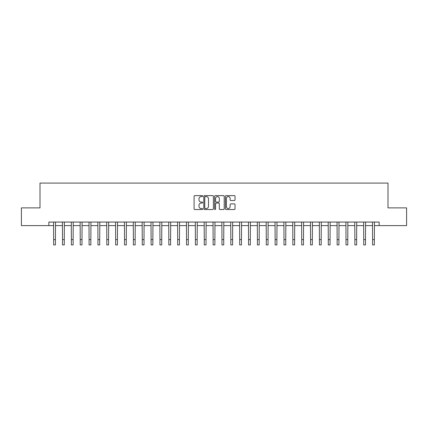 <?xml version="1.0" encoding="UTF-8"?>
<svg xmlns="http://www.w3.org/2000/svg" width="428" height="428" viewBox="0 0 428 428"><rect width="100%" height="100%" fill="white"/><g stroke="black" fill="none" stroke-linecap="round" stroke-linejoin="round"><path stroke-width="0.64" d="M202.658 196.104A0.487 0.487 0 0 0 202.171 195.617L194.783 195.617A0.696 0.696 0 0 0 194.087 196.313L194.087 208.832A0.696 0.696 0 0 0 194.783 209.527L202.171 209.527A0.487 0.487 0 0 0 202.658 209.041A0.487 0.487 0 0 0 202.171 208.554L201.219 208.554A2.226 2.226 0 0 1 198.993 206.328L198.993 205.285A2.226 2.226 0 0 1 201.219 203.059L202.171 203.059A0.487 0.487 0 0 0 202.658 202.572A0.487 0.487 0 0 0 202.171 202.086L201.219 202.086A2.226 2.226 0 0 1 198.993 199.86L198.993 198.817A2.226 2.226 0 0 1 201.219 196.591L202.171 196.591A0.487 0.487 0 0 0 202.658 196.104M234.33 200.518A0.696 0.696 0 0 0 235.026 199.823L235.026 196.313A0.696 0.696 0 0 0 234.33 195.617L226.123 195.617A0.696 0.696 0 0 0 225.428 196.313L225.428 208.832A0.696 0.696 0 0 0 226.123 209.527L234.33 209.527A0.696 0.696 0 0 0 235.026 208.832L235.026 204.589A0.696 0.696 0 0 0 234.33 203.894L230.82 203.894A0.696 0.696 0 0 0 230.125 204.589L230.125 206.692A1.862 1.862 0 0 1 228.263 208.554A1.862 1.862 0 0 1 226.401 206.692L226.401 198.448A1.862 1.862 0 0 1 228.263 196.591A1.862 1.862 0 0 1 230.125 198.448L230.125 199.823A0.696 0.696 0 0 0 230.82 200.518L234.33 200.518M48.862 225.604L21.4 225.604L21.4 207.885L40.002 207.885L40.002 183.082L387.998 183.082L387.998 207.885L406.6 207.885L406.6 225.604L379.138 225.604L379.138 222.062L48.862 222.062L48.862 225.604L53.65 225.604M213.39 196.313A0.696 0.696 0 0 0 212.695 195.617L204.488 195.617A0.696 0.696 0 0 0 203.792 196.313L203.792 208.832A0.696 0.696 0 0 0 204.488 209.527L212.695 209.527A0.696 0.696 0 0 0 213.39 208.832L213.39 196.313M215.305 195.617L223.512 195.617A0.696 0.696 0 0 1 224.208 196.313L224.208 208.832A0.696 0.696 0 0 1 223.512 209.527L220.003 209.527A0.696 0.696 0 0 1 219.307 208.832L219.307 203.755A0.696 0.696 0 0 0 218.606 203.059L216.279 203.059A0.696 0.696 0 0 0 215.584 203.755L215.584 209.041A0.487 0.487 0 0 1 215.097 209.527A0.487 0.487 0 0 1 214.61 209.041L214.61 196.313A0.696 0.696 0 0 1 215.305 195.617M55.421 225.604L62.509 225.604M64.28 225.604L71.364 225.604M73.14 225.604L80.223 225.604M81.999 225.604L89.083 225.604M90.859 225.604L97.942 225.604M99.713 225.604L106.802 225.604M108.573 225.604L115.662 225.604M117.433 225.604L124.521 225.604M126.292 225.604L133.381 225.604M135.152 225.604L142.24 225.604M144.011 225.604L151.1 225.604M152.871 225.604L159.96 225.604M161.731 225.604L168.819 225.604M170.59 225.604L177.679 225.604M179.45 225.604L186.538 225.604M188.309 225.604L195.398 225.604M197.169 225.604L204.252 225.604M206.029 225.604L213.112 225.604M214.888 225.604L221.971 225.604M223.748 225.604L230.831 225.604M232.602 225.604L239.691 225.604M241.462 225.604L248.55 225.604M250.321 225.604L257.41 225.604M259.181 225.604L266.269 225.604M268.04 225.604L275.129 225.604M276.9 225.604L283.989 225.604M285.76 225.604L292.848 225.604M294.619 225.604L301.708 225.604M303.479 225.604L310.567 225.604M312.338 225.604L319.427 225.604M321.198 225.604L328.287 225.604M330.058 225.604L337.141 225.604M338.917 225.604L346.001 225.604M347.777 225.604L354.86 225.604M356.636 225.604L363.72 225.604M365.491 225.604L372.579 225.604M374.35 225.604L379.138 225.604M205.253 196.591A0.487 0.487 0 0 0 204.766 197.078L204.766 208.067A0.487 0.487 0 0 0 205.253 208.554L206.259 208.554A2.226 2.226 0 0 0 208.484 206.328L208.484 198.817A2.226 2.226 0 0 0 206.259 196.591L205.253 196.591M219.307 198.485A1.862 1.862 0 0 0 217.445 196.623A1.862 1.862 0 0 0 215.584 198.485L215.584 201.39A0.696 0.696 0 0 0 216.279 202.086L218.606 202.086A0.696 0.696 0 0 0 219.307 201.39L219.307 198.485M53.564 222.062L53.65 239.605L55.421 239.605L55.506 222.062M53.65 239.605L53.65 244.918L55.421 244.918L55.421 239.605M62.424 222.062L62.509 239.605L64.28 239.605L64.361 222.062M62.509 239.605L62.509 244.918L64.28 244.918L64.28 239.605M71.283 222.062L71.364 239.605L73.14 239.605L73.22 222.062M71.364 239.605L71.364 244.918L73.14 244.918L73.14 239.605M80.143 222.062L80.223 239.605L81.999 239.605L82.08 222.062M80.223 239.605L80.223 244.918L81.999 244.918L81.999 239.605M89.003 222.062L89.083 239.605L90.859 239.605L90.939 222.062M89.083 239.605L89.083 244.918L90.859 244.918L90.859 239.605M97.862 222.062L97.942 239.605L99.713 239.605L99.799 222.062M97.942 239.605L97.942 244.918L99.713 244.918L99.713 239.605M106.716 222.062L106.802 239.605L108.573 239.605L108.659 222.062M106.802 239.605L106.802 244.918L108.573 244.918L108.573 239.605M115.576 222.062L115.662 239.605L117.433 239.605L117.518 222.062M115.662 239.605L115.662 244.918L117.433 244.918L117.433 239.605M124.436 222.062L124.521 239.605L126.292 239.605L126.378 222.062M124.521 239.605L124.521 244.918L126.292 244.918L126.292 239.605M133.295 222.062L133.381 239.605L135.152 239.605L135.237 222.062M133.381 239.605L133.381 244.918L135.152 244.918L135.152 239.605M142.155 222.062L142.24 239.605L144.011 239.605L144.097 222.062M142.24 239.605L142.24 244.918L144.011 244.918L144.011 239.605M151.014 222.062L151.1 239.605L152.871 239.605L152.957 222.062M151.1 239.605L151.1 244.918L152.871 244.918L152.871 239.605M159.874 222.062L159.96 239.605L161.731 239.605L161.816 222.062M159.96 239.605L159.96 244.918L161.731 244.918L161.731 239.605M168.734 222.062L168.819 239.605L170.59 239.605L170.676 222.062M168.819 239.605L168.819 244.918L170.59 244.918L170.59 239.605M177.593 222.062L177.679 239.605L179.45 239.605L179.535 222.062M177.679 239.605L177.679 244.918L179.45 244.918L179.45 239.605M186.453 222.062L186.538 239.605L188.309 239.605L188.395 222.062M186.538 239.605L186.538 244.918L188.309 244.918L188.309 239.605M195.312 222.062L195.398 239.605L197.169 239.605L197.249 222.062M195.398 239.605L195.398 244.918L197.169 244.918L197.169 239.605M204.172 222.062L204.252 239.605L206.029 239.605L206.109 222.062M204.252 239.605L204.252 244.918L206.029 244.918L206.029 239.605M213.032 222.062L213.112 239.605L214.888 239.605L214.968 222.062M213.112 239.605L213.112 244.918L214.888 244.918L214.888 239.605M221.891 222.062L221.971 239.605L223.748 239.605L223.828 222.062M221.971 239.605L221.971 244.918L223.748 244.918L223.748 239.605M230.751 222.062L230.831 239.605L232.602 239.605L232.688 222.062M230.831 239.605L230.831 244.918L232.602 244.918L232.602 239.605M239.605 222.062L239.691 239.605L241.462 239.605L241.547 222.062M239.691 239.605L239.691 244.918L241.462 244.918L241.462 239.605M248.465 222.062L248.55 239.605L250.321 239.605L250.407 222.062M248.55 239.605L248.55 244.918L250.321 244.918L250.321 239.605M257.324 222.062L257.41 239.605L259.181 239.605L259.266 222.062M257.41 239.605L257.41 244.918L259.181 244.918L259.181 239.605M266.184 222.062L266.269 239.605L268.04 239.605L268.126 222.062M266.269 239.605L266.269 244.918L268.04 244.918L268.04 239.605M275.044 222.062L275.129 239.605L276.9 239.605L276.986 222.062M275.129 239.605L275.129 244.918L276.9 244.918L276.9 239.605M283.903 222.062L283.989 239.605L285.76 239.605L285.845 222.062M283.989 239.605L283.989 244.918L285.76 244.918L285.76 239.605M292.763 222.062L292.848 239.605L294.619 239.605L294.705 222.062M292.848 239.605L292.848 244.918L294.619 244.918L294.619 239.605M301.622 222.062L301.708 239.605L303.479 239.605L303.564 222.062M301.708 239.605L301.708 244.918L303.479 244.918L303.479 239.605M310.482 222.062L310.567 239.605L312.338 239.605L312.424 222.062M310.567 239.605L310.567 244.918L312.338 244.918L312.338 239.605M319.341 222.062L319.427 239.605L321.198 239.605L321.284 222.062M319.427 239.605L319.427 244.918L321.198 244.918L321.198 239.605M328.201 222.062L328.287 239.605L330.058 239.605L330.138 222.062M328.287 239.605L328.287 244.918L330.058 244.918L330.058 239.605M337.061 222.062L337.141 239.605L338.917 239.605L338.997 222.062M337.141 239.605L337.141 244.918L338.917 244.918L338.917 239.605M345.92 222.062L346.001 239.605L347.777 239.605L347.857 222.062M346.001 239.605L346.001 244.918L347.777 244.918L347.777 239.605M354.78 222.062L354.86 239.605L356.636 239.605L356.717 222.062M354.86 239.605L354.86 244.918L356.636 244.918L356.636 239.605M363.64 222.062L363.72 239.605L365.491 239.605L365.576 222.062M363.72 239.605L363.72 244.918L365.491 244.918L365.491 239.605M372.494 222.062L372.579 239.605L374.35 239.605L374.436 222.062M372.579 239.605L372.579 244.918L374.35 244.918L374.35 239.605"/></g></svg>
